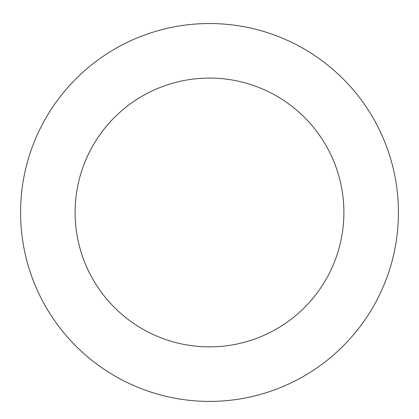 <?xml version="1.0" encoding="UTF-8"?>
<svg xmlns="http://www.w3.org/2000/svg" width="419" height="419" viewBox="0 0 419 419"><rect width="100%" height="100%" fill="white"/><g stroke="black" fill="none" stroke-linecap="round" stroke-linejoin="round"><path stroke-width="0.63" d="M20.95 200.418A188.932 188.932 0 0 0 293.342 381.782A188.932 188.932 0 0 0 314.208 55.208A188.932 188.932 0 0 0 20.95 200.418M75.378 203.901A134.394 134.394 0 0 0 269.139 332.906A134.394 134.394 0 0 0 283.982 100.607A134.394 134.394 0 0 0 75.378 203.901"/></g></svg>
